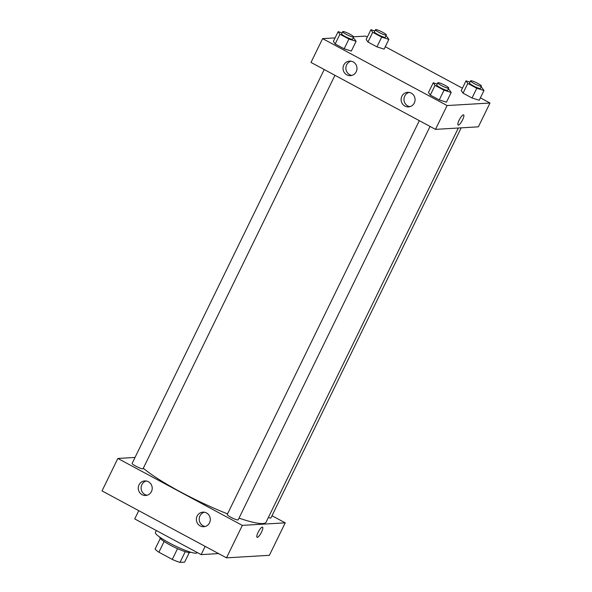 <?xml version="1.0" encoding="UTF-8"?>
<svg xmlns="http://www.w3.org/2000/svg" width="592" height="592" viewBox="0 0 592 592"><rect width="100%" height="100%" fill="white"/><g stroke="black" fill="none" stroke-linecap="round" stroke-linejoin="round"><path stroke-width="0.89" d="M189.292 552.558L184.623 562.126L180.012 562.4A16.591 2.479 26 0 1 172.272 559.425L158.893 552.225A16.591 2.479 26 0 1 155.119 549.013L160.284 538.417M164.125 541.488L158.893 552.225M177.519 548.666L172.272 559.425M190.498 552.158L190.469 552.225A17.042 2.546 -154 0 1 170.148 545.047A17.042 2.546 -154 0 1 159.825 537.277L159.862 537.21M185.244 551.67L180.012 562.4M156.34 530.536L155.415 532.445A23.132 3.456 26 0 0 174.692 545.691A23.132 3.456 26 0 0 196.995 552.728L197.121 552.462M138.765 510.667L134.739 518.925L201.132 554.615L218.589 553.587M117.852 458.452L102.024 490.909L226.499 557.842L269.382 555.311L226.499 557.842L242.335 525.378L117.852 458.452L135.028 457.438M205.158 546.364L201.132 554.615M324.224 69.538L132.127 463.381A6.09 0.91 26 0 0 135.812 466.156A6.09 0.91 26 0 0 143.072 468.716L334.954 75.31M272.002 515.743L285.218 522.847L242.335 525.378M419.321 120.672L227.232 514.515A6.09 0.91 26 0 0 232.308 518A6.09 0.91 26 0 0 238.176 519.85L430.058 126.444M268.368 517.482A6.09 0.91 26 0 0 270.936 517.919L461.19 127.842M143.308 468.228A71.832 10.723 26 0 0 227.543 513.878M239.02 518.126A71.832 10.723 26 0 0 266.097 522.137L458.326 128.013M209.561 522.78A7.304 6.986 86.6 0 1 196.366 519.85A7.304 6.986 86.6 0 1 206.497 512.946A7.304 6.986 86.6 0 1 209.561 522.78M139.016 484.855A7.304 6.986 86.6 0 1 152.077 489.725A7.304 6.986 86.6 0 1 139.401 492.174A7.304 6.986 86.6 0 1 139.016 484.855M102.024 490.909L226.499 557.842M204.344 512.213A7.304 6.986 -93.4 0 0 205.187 526.488M146.254 480.978A7.304 6.986 -93.4 0 0 147.09 495.252M285.218 522.847L269.382 555.311M257.076 537.321A5.779 1.465 118.3 0 0 261.516 532.127A5.779 1.465 -61.7 0 1 257.076 537.321A5.779 1.465 -61.7 0 1 258.526 531.535A5.779 1.465 -61.7 0 1 262.559 527.132A5.779 1.465 -61.7 0 1 261.516 532.127A5.779 1.465 118.3 0 0 262.552 527.132M311.007 62.434L435.483 129.359L447.093 105.554L322.618 38.628L311.007 62.434M480.378 97.865L489.976 103.023L478.373 126.829L435.483 129.359M414.319 102.956A7.304 6.986 86.6 0 1 401.124 100.018A7.304 6.986 86.6 0 1 411.262 93.122A7.304 6.986 86.6 0 1 414.319 102.956M343.782 65.031A7.304 6.986 86.6 0 1 356.843 69.9A7.304 6.986 86.6 0 1 344.167 72.35A7.304 6.986 86.6 0 1 343.782 65.031M384.112 49.121L376.941 46.864L384.112 49.121L388.863 39.383L381.692 37.126L372.708 32.294L370.895 29.726L374.854 30.969M367.958 42.032L376.941 46.864L367.958 42.032L366.145 39.464L367.958 42.032L372.708 32.294M479.217 100.255L472.039 97.998L479.217 100.255L483.967 90.517L476.789 88.26L467.806 83.428L466 80.86L469.952 82.103M463.055 93.166L472.039 97.998L463.055 93.166L461.249 90.591L463.055 93.166L467.806 83.428M446.449 102.187L439.279 99.93L446.449 102.187L451.2 92.448L444.03 90.191L435.046 85.366L433.233 82.791L437.192 84.034M430.295 95.105L439.279 99.93L430.295 95.105L428.482 92.53L430.295 95.105L435.046 85.366M322.618 38.628L335.087 37.888M353.616 36.793L365.501 36.097L367.314 37.067M489.976 103.023L447.093 105.554M385.281 46.731L462.411 88.201M333.377 41.396L335.19 43.971L344.174 48.796L351.345 51.053L344.174 48.796L335.19 43.971L333.377 41.396L338.128 31.657L342.087 32.9M409.102 92.389A7.304 6.986 -93.4 0 0 409.945 106.664M351.012 61.154A7.304 6.986 -93.4 0 0 351.855 75.428M458.149 125.075A5.779 1.465 118.3 0 0 458.378 125.119A5.779 1.465 -61.7 0 1 458.149 125.075A5.779 1.465 -61.7 0 1 459.592 119.288A5.779 1.465 -61.7 0 1 463.625 114.885A5.779 1.465 -61.7 0 1 462.382 120.28A5.779 1.465 -61.7 0 1 458.378 125.119A5.779 1.465 118.3 0 0 462.382 120.28A5.779 1.465 118.3 0 0 463.625 114.885M385.858 36.171L387.05 36.808L388.863 39.383M375.461 29.718L374.403 31.887A6.09 0.91 26 0 0 379.479 35.372A6.09 0.91 26 0 0 385.348 37.222L386.406 35.054A6.09 0.91 26 0 0 382.032 31.924A6.09 0.91 26 0 0 375.742 29.6A6.09 0.91 26 0 0 375.461 29.718A6.09 0.91 26 0 0 380.538 33.204A6.09 0.91 26 0 0 386.406 35.054M381.692 37.126L376.941 46.864M370.895 29.726L366.145 39.464M480.963 87.305L482.154 87.942L483.967 90.517M470.566 80.852L469.508 83.021A6.09 0.91 26 0 0 474.584 86.506A6.09 0.91 26 0 0 480.452 88.356L481.511 86.188A6.09 0.91 26 0 0 477.137 83.058A6.09 0.91 26 0 0 470.847 80.734A6.09 0.91 26 0 0 470.566 80.852A6.09 0.91 26 0 0 475.635 84.338A6.09 0.91 26 0 0 481.511 86.188M476.789 88.26L472.039 97.998M466 80.86L461.249 90.591M353.098 38.103L354.282 38.746L356.095 41.314L348.925 39.065L339.941 34.232L338.128 31.657M342.694 31.657L341.643 33.818A6.09 0.91 26 0 0 346.712 37.303A6.09 0.91 26 0 0 352.588 39.153L353.639 36.993A6.09 0.91 26 0 0 349.273 33.855A6.09 0.91 26 0 0 342.983 31.531A6.09 0.91 26 0 0 342.694 31.657A6.09 0.91 26 0 0 347.77 35.143A6.09 0.91 26 0 0 353.639 36.993M356.095 41.314L351.345 51.053M348.925 39.065L344.174 48.796M339.941 34.232L335.19 43.971M448.203 89.237L449.387 89.88L451.2 92.448M437.799 82.791L436.748 84.952A6.09 0.91 26 0 0 441.817 88.437A6.09 0.91 26 0 0 447.685 90.287L448.743 88.127A6.09 0.91 26 0 0 444.377 84.989A6.09 0.91 26 0 0 438.087 82.665A6.09 0.91 26 0 0 437.799 82.791A6.09 0.91 26 0 0 442.875 86.277A6.09 0.91 26 0 0 448.743 88.127M444.03 90.191L439.279 99.93M433.233 82.791L428.482 92.53"/></g></svg>
